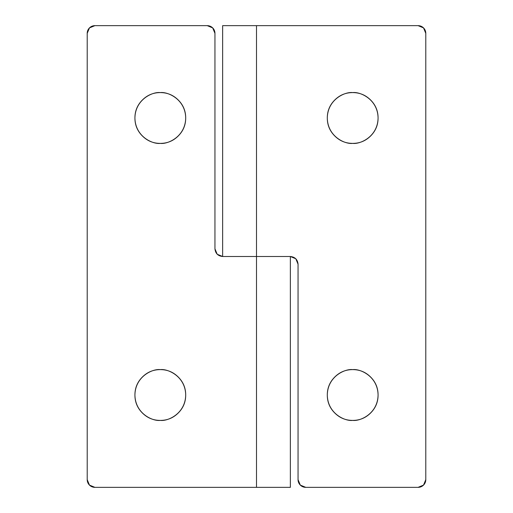<?xml version="1.0" encoding="UTF-8"?>
<svg xmlns="http://www.w3.org/2000/svg" width="513" height="513" viewBox="0 0 513 513"><rect width="100%" height="100%" fill="white"/><g stroke="black" fill="none" stroke-linecap="round" stroke-linejoin="round"><path stroke-width="0.77" d="M352.688 420.404C345.262 421.423 327.64 413.805 327.294 395.01C327.64 376.215 345.262 368.597 352.688 369.616C359.703 369.616 365.686 372.098 370.642 377.055C375.599 382.012 378.081 387.995 378.081 395.01C378.081 402.025 375.599 408.008 370.642 412.965C365.686 417.922 359.703 420.404 352.688 420.404C345.672 420.404 339.689 417.922 334.733 412.965C329.776 408.008 327.294 402.025 327.294 395.01C327.294 387.995 329.776 382.012 334.733 377.055C339.689 372.098 345.672 369.616 352.688 369.616C360.113 368.597 377.735 376.215 378.081 395.01C377.735 413.805 360.113 421.423 352.688 420.404M378.081 117.99C378.081 125.005 375.599 130.988 370.642 135.945C365.686 140.902 359.703 143.383 352.688 143.383C345.262 144.403 327.64 136.785 327.294 117.99C327.64 99.195 345.262 91.577 352.688 92.597C359.703 92.597 365.686 95.078 370.642 100.035C375.599 104.992 378.081 110.975 378.081 117.99C378.081 110.975 375.599 104.992 370.642 100.035M290.358 256.5L290.358 487.35L290.358 256.5L222.642 256.5L217.198 254.249L214.947 248.805L214.947 33.345L212.696 27.901L207.252 25.65L94.905 25.65L89.461 27.901L87.21 33.345L87.21 479.655L89.461 485.099L94.905 487.35L256.5 487.35L256.5 256.5L290.358 256.5L295.802 258.751L290.358 256.5C295.001 256.987 297.566 259.552 298.053 264.195L295.802 258.751L298.053 264.195L298.053 479.655L300.304 485.099L305.748 487.35L418.095 487.35L423.539 485.099L425.79 479.655L425.79 33.345L423.539 27.901L418.095 25.65L256.5 25.65L256.5 256.5L256.5 25.65L222.674 25.65M334.733 100.035C329.776 104.992 327.294 110.975 327.294 117.99C327.294 110.975 329.776 104.992 334.733 100.035C339.689 95.078 345.672 92.597 352.688 92.597C360.113 91.577 377.735 99.195 378.081 117.99C377.735 136.785 360.113 144.403 352.688 143.383C345.672 143.383 339.689 140.902 334.733 135.945C329.776 130.988 327.294 125.005 327.294 117.99M223.29 25.65L418.095 25.65A7.695 7.695 0 0 1 425.79 33.345L425.79 479.655A7.695 7.695 0 0 1 418.095 487.35L305.748 487.35A7.695 7.695 0 0 1 298.053 479.655L298.053 264.195M160.312 420.404C152.887 421.423 135.265 413.805 134.919 395.01C135.265 376.215 152.887 368.597 160.312 369.616C167.328 369.616 173.311 372.098 178.267 377.055C183.224 382.012 185.706 387.995 185.706 395.01C185.706 402.025 183.224 408.008 178.267 412.965C173.311 417.922 167.328 420.404 160.312 420.404C153.297 420.404 147.314 417.922 142.357 412.965C137.401 408.008 134.919 402.025 134.919 395.01C134.919 387.995 137.401 382.012 142.357 377.055C147.314 372.098 153.297 369.616 160.312 369.616C167.738 368.597 185.36 376.215 185.706 395.01C185.36 413.805 167.738 421.423 160.312 420.404M160.312 143.383C152.887 144.403 135.265 136.785 134.919 117.99C135.265 99.195 152.887 91.577 160.312 92.597C167.328 92.597 173.311 95.078 178.267 100.035C183.224 104.992 185.706 110.975 185.706 117.99C185.706 125.005 183.224 130.988 178.267 135.945C173.311 140.902 167.328 143.383 160.312 143.383C153.297 143.383 147.314 140.902 142.357 135.945C137.401 130.988 134.919 125.005 134.919 117.99C134.919 110.975 137.401 104.992 142.357 100.035C147.314 95.078 153.297 92.597 160.312 92.597C167.738 91.577 185.36 99.195 185.706 117.99C185.36 136.785 167.738 144.403 160.312 143.383M217.198 254.249L222.642 256.5C217.999 256.013 215.434 253.448 214.947 248.805L214.947 33.345A7.695 7.695 0 0 0 207.252 25.65L94.905 25.65A7.695 7.695 0 0 0 87.21 33.345L87.21 479.655A7.695 7.695 0 0 0 94.905 487.35L290.358 487.35L256.5 487.35L256.5 256.5L222.642 256.5L222.642 25.65M134.919 395.01C134.919 402.025 137.401 408.008 142.357 412.965"/></g></svg>
